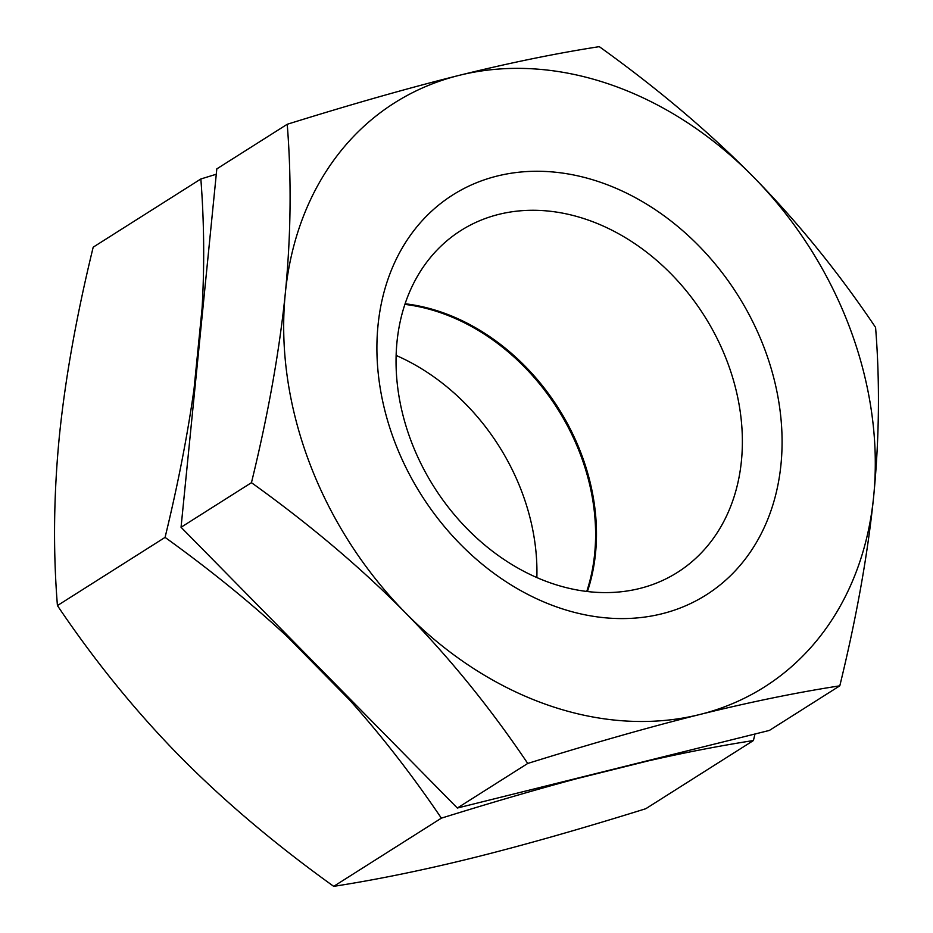 <?xml version="1.0" encoding="UTF-8"?>
<svg xmlns="http://www.w3.org/2000/svg" width="933" height="933" viewBox="0 0 933 933"><rect width="100%" height="100%" fill="white"/><g stroke="black" fill="none" stroke-linecap="round" stroke-linejoin="round"><path stroke-width="1.4" d="M587.405 591.534A202.344 159.951 57.6 0 0 441.449 312.17A202.344 159.951 57.6 0 0 405.12 303.761M551.076 583.125A202.344 159.951 -122.4 0 1 403.056 415.57A202.344 159.951 -122.4 0 1 460.937 230.498A202.344 159.951 -122.4 0 1 587.347 219.756A202.344 159.951 -122.4 0 1 735.367 387.312A202.344 159.951 -122.4 0 1 677.486 572.372A202.344 159.951 -122.4 0 1 551.076 583.125M600.712 182.355A236.749 187.136 -122.4 0 1 780.968 464.494A236.749 187.136 -122.4 0 1 558.272 607.5A236.749 187.136 -122.4 0 1 378.017 325.36A236.749 187.136 -122.4 0 1 600.712 182.355M873.661 496.508A345.676 273.241 57.6 0 0 753.409 176.92A345.676 273.241 57.6 0 0 459.234 75.34A345.676 273.241 57.6 0 0 285.311 293.359A345.676 273.241 57.6 0 0 405.575 612.934A345.676 273.241 57.6 0 0 699.75 714.515A345.676 273.241 57.6 0 0 873.661 496.508C879.329 438.3 879.959 381.947 875.574 327.425C838.335 272.133 797.61 221.972 753.409 176.92C709.033 131.961 657.66 88.542 599.289 46.65C555.846 53.391 509.161 62.954 459.234 75.34C409.132 87.842 351.788 104.146 287.224 124.276C291.609 179.241 290.968 235.594 285.311 293.359C279.34 351.753 268.051 414.858 251.455 482.676L181.049 527.273L457.333 808.036L769.398 730.422L839.805 685.825C856.494 617.506 867.772 554.4 873.661 496.508M287.224 124.276L216.818 168.873L181.049 527.273M251.455 482.676C309.838 524.568 361.211 567.987 405.575 612.934C449.788 657.998 490.501 708.17 527.74 763.451C592.315 743.321 649.66 727.005 699.75 714.515C749.689 702.117 796.374 692.554 839.805 685.825M527.74 763.451L457.333 808.036M216.293 174.226L200.852 178.984L93.195 247.175C76.506 315.494 65.228 378.6 59.339 436.492C53.671 494.7 53.041 551.053 57.426 605.575C94.665 660.867 135.39 711.028 179.591 756.08C223.967 801.039 275.34 844.458 333.711 886.35C377.154 879.609 423.839 870.046 473.766 857.66C523.868 845.158 581.212 828.854 645.776 808.724L753.421 740.534L754.984 734.003M194.227 395.277A348.592 275.55 57.6 0 1 194.029 389.049L202.099 308.193A348.592 275.55 57.6 0 1 203.487 302.514M575.241 778.717A348.592 275.55 57.6 0 0 577.294 778.542L647.7 761.025A348.592 275.55 57.6 0 0 649.52 760.232M281.696 629.553A348.592 275.55 57.6 0 0 287.154 636.528L349.49 699.878A348.592 275.55 57.6 0 0 356.219 705.278M586.74 591.452A202.344 159.951 57.6 0 0 440.574 312.718A202.344 159.951 57.6 0 0 404.91 304.391M536.848 577.562A202.344 159.951 57.6 0 0 396.152 355.438M194.029 389.049C187.533 435.233 177.888 484.682 165.071 537.385L57.426 605.575M200.852 178.984C204.152 221.809 204.572 264.879 202.099 308.193M165.071 537.385C210.38 570.016 251.07 603.068 287.154 636.528M349.49 699.878C381.69 735.81 412.316 775.241 441.367 818.159C491.481 802.567 536.79 789.365 577.294 778.542M647.7 761.025C684.321 752.663 719.565 745.829 753.421 740.534M441.367 818.159L333.711 886.35"/></g></svg>
